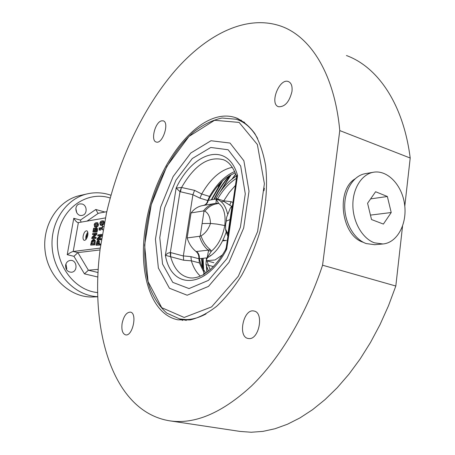 <?xml version="1.0" encoding="UTF-8"?>
<svg xmlns="http://www.w3.org/2000/svg" width="455" height="455" viewBox="0 0 455 455"><rect width="100%" height="100%" fill="white"/><g stroke="black" fill="none" stroke-linecap="round" stroke-linejoin="round"><path stroke-width="0.68" d="M80.16 195.479L79.761 195.57C57.734 200.427 41.61 225.822 45.21 251.831C48.566 277.868 70.787 298.105 93.309 296.961L97.814 296.791M76.764 212.826L75.843 208.339M66.453 269.587L66.771 268.444L65.93 263.98M82.031 203.988C87.417 205.199 87.525 214.646 82.15 215.391C75.712 216.944 73.215 205.023 79.75 203.908L82.031 203.988M65.628 265.077C66.254 262.41 67.795 260.863 70.241 260.436C77.088 259.401 78.294 271.902 71.378 272.244C67.368 271.925 65.452 269.536 65.628 265.077M81.075 222.216L80.421 220.078L73.773 218.292C75.285 220.743 76.685 222.205 77.97 222.677L105.344 217.934M100.015 249.676L106.481 213.048C118.795 159.779 143.029 108.011 174.851 70.929C206.644 34.409 246.405 13.991 281.19 26.242C310.526 36.673 334.516 73.744 339.771 130.579L322.572 265.208C306.147 314.786 279.768 358.586 251.405 386.067C221.932 413.089 194.609 424.663 169.442 420.79C112.823 411.439 89.76 331.149 99.958 250.654L100.015 249.676M248.999 338.577L248.146 338.48C237.356 336.893 243.561 308.132 254.026 311.049C264.133 312.426 259.214 339.64 248.999 338.577M291.956 91.546C289.386 101.869 284.944 106.936 278.631 106.749C269.132 104.275 279.268 77.85 288.345 81.542C291.325 82.838 292.531 86.171 291.956 91.546M161.366 120.882L163.135 120.825C169.823 122.236 162.571 144.48 156.241 142.023C150.474 140.908 154.967 122.418 161.366 120.882M122.116 323.391C123.771 316.003 126.518 312.244 130.357 312.113C137.655 312.949 132.615 336.814 125.529 334.846C122.452 333.657 121.314 329.841 122.116 323.391M145.737 225.288C154.655 165.102 199.381 105.873 235.275 117.555C242.646 120.575 249.147 125.893 254.794 133.514C259.782 142.404 263.399 153.181 265.64 165.853C267.876 186.448 265.913 208.635 259.748 232.403C254.948 247.719 248.925 262.012 241.679 275.286C233.898 287.628 225.561 297.962 216.671 306.278C207.679 313.25 198.846 317.806 190.173 319.939L177.99 319.831C150.173 314.377 137.808 270.844 145.737 225.288M169.442 420.79L239.995 431.414L251.223 432.25L262.939 431.38L275.048 428.729L287.435 424.242L299.987 417.9L312.562 409.682L325.018 399.615L337.206 387.751L348.957 374.181L360.115 359.023L370.529 342.427L380.039 324.58L388.513 305.697L395.822 286.024L402.538 226.232M404.791 206.183L410.205 158.033C403.323 103.501 377.468 66.862 346.454 55.538M339.771 130.579L410.205 158.033M395.822 286.024L322.572 265.208M363.317 242.305C341.472 235.986 335.523 190.605 355.002 178.883M382.951 243.982L374.425 242.822C362.561 238.591 353.046 222.324 352.87 205.478C352.614 188.62 361.679 174.265 373.362 172.252C387.489 169.618 402.129 185.122 404.597 204.528C407.31 223.9 397.266 242.76 382.951 243.982L374.653 244.705L366.161 243.561C354.337 239.381 344.867 223.286 344.708 206.604C344.469 189.917 353.518 175.687 365.16 173.685L365.359 173.651M371.519 219.549L367.577 203.249L375.602 191.743L387.364 196.497L391.215 212.53L383.394 224.076L371.519 219.549M370.444 215.101L391.215 212.53M370.615 198.892L387.364 196.497M218.343 186.624L220.254 183.183M202.993 268.547L202.799 258.321M219.759 192.488L230.423 175.135M221.096 190.611L231.112 174.76M203.897 274.86L203.118 258.286M206.428 257.917L206.388 259.799M206.451 266.016L206.843 272.323M235.713 174.032L231.965 179.145M236.429 176.062C228.677 180.8 221.875 188.262 216.017 198.454L215.715 199.051M236.463 178.371C229.166 182.944 222.757 190.031 217.223 199.637M207.463 257.61L206.172 260.658L205.996 264.634L208.544 271.015M222.501 254.863L215.079 259.947L206.815 260.692L210.113 269.696M221.056 201.81L223.843 201.4L231.646 206.377M210.722 255.488L210.193 255.619M223.445 201.457L223.735 200.843L216.017 198.454M232.903 202.458L231.094 201.696L229.889 204.79M231.094 201.696L223.752 200.809L229.257 192.471L235.417 185.441M237.823 119.79L241.423 120.262M182.665 320.411L179.395 318.87M241.685 121.559L244.568 122.321M170.443 256.569L170.329 252.508L167.662 253.253L165.381 255.306L183.649 260.226L191.362 260.834L190.935 256.631L183.342 255.915L183.649 260.226M225.327 250.125L226.698 249.192L226.266 247.355M264.349 188.205L264.014 190.656M204.016 205.341C206.286 204.71 207.696 203.044 208.248 200.354L207.645 200.888L207.73 200.541L209.545 196.452C216.751 183.922 225.123 175.619 234.661 171.546M204.033 210.983L200.166 236.19L187.147 237.942L191.054 212.929L203.465 210.932L204.841 211.16C208.299 206.917 212.354 204.454 217.007 203.766L218.645 203.334L216.062 198.994L208.248 200.354C215.789 186.072 224.798 176.944 235.28 172.957M203.556 205.421C205.643 204.847 207.008 203.339 207.645 200.888M191.054 212.929C194.205 208.873 198.073 206.422 202.657 205.569L214.965 203.487C210.375 204.346 206.536 206.826 203.465 210.932M199.546 236.412C201.184 242.134 204.056 246.707 208.168 250.136L196.094 251.552C191.879 248.197 188.899 243.658 187.147 237.942M205.893 272.994C202.93 269.224 200.735 264.463 199.318 258.713C199.608 255.699 198.693 253.293 196.571 251.484M204.613 273.836L199.392 262.905L198.852 258.343L199.318 258.713L207.156 257.831L211.438 251.132L210.108 249.459C206.001 246.212 202.981 241.696 201.047 235.9L200.166 236.19M232.454 205.501L231.345 206.911L232.334 206.314M228.416 232.823L228.086 232.744L231.97 206.49M231.345 206.911L230.281 208.14L226.692 217.194L226.203 221.426M230.031 219.583L226.294 221.09L225.589 224.571L225.635 229.195L228.154 234.581M228.086 232.744L227.54 232.624M227.528 213.787C225.515 205.415 221.693 200.479 216.062 198.994C216.261 201.429 216.142 202.867 215.693 203.305L218.645 203.334C223.843 207.099 225.89 214.504 224.798 225.549C222.558 236.97 218.104 245.501 211.438 251.132L208.504 250.785L208.168 250.136L210.108 249.459M208.504 250.785L207.156 257.831C215.289 253.736 221.653 245.12 226.237 231.999M201.047 235.9C205.376 233.341 208.515 229.183 210.472 223.433L217.035 224.116L225.481 225.68M202.105 223.553L210.472 223.433C210.312 217.331 208.435 213.241 204.841 211.16M217.007 203.766L215.693 203.305M198.852 258.343C198.983 255.494 198.067 253.23 196.094 251.552M201.696 193.984L194.558 190.355L192.903 194.734L199.984 198.17L201.696 193.984C210.597 178.57 220.794 169.681 232.3 167.332M200.354 276.1C196.344 272.494 193.347 267.404 191.362 260.834M192.903 194.734L183.342 255.915M236.503 178.127L226.237 247.554L225.396 250C220.51 258.429 215.192 265.185 209.448 270.264C205.575 273.33 202.754 275.178 200.991 275.815C196.935 277.624 193.256 278.306 189.945 277.863C180.589 276.236 174.14 269.155 170.597 256.62L170.767 252.605L170.329 252.508L180.009 191.663L192.914 194.683M194.558 190.355L181.579 187.494C194.507 165.097 208.447 155.849 223.405 159.739C226.448 160.825 231.931 163.919 236.316 175.687L236.549 177.791L237.573 175.55C227.915 140.919 193.307 151.475 176.136 188.086L180.009 191.663L181.426 187.477L176.136 188.086L165.381 255.306C171.273 289.664 205.666 289.994 226.698 249.192L237.573 175.55L236.338 175.749M181.426 187.477L180.436 191.777M73.773 218.292L67.226 254.675C69.871 252.849 71.867 251.774 73.209 251.461L100.208 248.106M67.226 254.675L73.949 256.324L77.873 252.616L100.009 249.937M83.174 235.923C83.959 232.596 85.142 230.884 86.717 230.799C87.787 231.242 88.139 232.721 87.787 235.229C86.99 238.574 85.813 240.286 84.238 240.371C83.168 239.916 82.81 238.437 83.174 235.923M99.708 243.852L100.606 244.085L100.447 245.023L96.079 245.245L99.543 244.796L99.708 243.852L98.411 244.022L98.559 241.167L97.899 240.655L96.926 241.611L96.079 245.245M98.792 240.888L99.457 241.4L99.372 243.897M103.001 229.826L101.835 229.627L102.187 229.576L102.784 226.146L102.426 226.203L102.21 227.449L99.088 227.949L99.19 230.042L99.725 228.723L102.056 228.353L101.835 229.627M101.988 228.746L100.623 228.962L100.401 230.23L99.19 230.042M93.633 239.375L94.526 239.603L95.357 240.82L94.913 244.87L90.625 245.086L94.02 244.642L94.464 240.587L93.286 239.364L91.609 240.974L90.625 245.086M100.043 235.792L97.734 235.764L100.475 235.36L97.245 238.591L97.012 239.916L100.475 239.427L100.629 238.551L97.637 238.977L101.169 235.428L101.357 234.382L97.888 234.894L97.734 235.764M101.994 235.747L98.951 238.79M101.391 239.592L97.905 240.143L97.012 239.916M94.742 234.524L92.484 234.496L95.175 234.092L91.995 237.288L91.768 238.602L95.163 238.113L95.311 237.248L92.382 237.669L95.851 234.16L96.033 233.119L92.638 233.637L92.484 234.496M96.033 233.119L96.926 233.352L96.744 234.393L93.69 237.482M95.311 237.248L96.204 237.482L96.056 238.346L91.768 238.602M96.978 222.643L97.865 222.882L98.49 224.798L98.155 225.936L96.807 227.193L94.685 227.073L96.432 226.704L97.472 225.14L96.978 222.643L95.8 222.745L94.759 223.445L94.179 224.611L94.685 227.073M96.272 229.218L95.55 232.033L92.911 232.067L94.657 231.8L95.175 229.274L95.732 228.802L96.227 229.07L96.261 230.042L95.652 231.925L96.141 231.851L96.653 229.997L96.614 228.342L95.903 227.858L94.953 228.706L94.367 230.975L93.468 231.112L93.975 228.205L93.576 228.274L92.911 232.067M93.975 228.205L94.862 228.444L94.72 229.246M96.153 227.864L97.506 228.575L97.541 230.23L97.029 232.084L95.652 231.925M102.819 220.783L101.181 221.073L100.259 222.023L99.838 223.32L100.475 225.259L101.852 225.094L102.989 224.093L103.456 222.711L102.819 220.783L103.712 221.028L104.411 222.41M104.144 223.758L102.142 225.498L100.475 225.259M86.945 221.181L98.36 213.27L106.794 211.689M98.36 213.27L97.967 213.258L95.783 209.493L80.421 220.078M73.949 256.324L84.465 273.864L88.384 270.207L98.269 269.354M102.875 221.807L103.063 222.779L102.506 223.894L100.401 224.235L100.219 223.257L100.76 222.171L102.875 221.807M103.006 221.943L101.647 222.415L101.169 224.338M95.55 232.033L94.657 231.8M96.062 229.513L95.175 229.274M97.029 232.084L96.141 231.851M97.04 223.661L97.222 224.622L96.67 225.725L94.612 226.061L94.435 225.088L94.964 224.019L97.04 223.661M97.165 223.797L95.851 224.252L95.379 226.163M96.056 238.346L95.163 238.113M96.744 234.393L95.851 234.16M102.182 234.598L101.357 234.382M102.005 235.65L101.169 235.428M101.51 238.784L100.629 238.551M101.374 239.666L100.475 239.427M94.913 244.87L94.02 244.642M95.357 240.82L94.464 240.587M93.11 240.331L94.026 241.15L93.793 243.761L91.176 244.107L91.825 241.537L93.11 240.331L93.741 240.49M93.827 240.598L92.718 241.764L91.825 241.537M92.718 241.764L92.132 243.982M103.638 226.374L102.784 226.146M103.012 229.792L102.187 229.576M100.623 228.962L99.725 228.723M100.401 230.23L99.508 229.997M100.447 245.023L99.543 244.796M97.74 241.633L98.183 241.963L98.018 244.073L96.642 244.255L97.125 242.208L98.035 241.707M98.223 242.117L97.597 244.13M85.881 239.58C85.489 236.884 86.126 234.45 87.804 232.295M86.666 238.46L86.501 236.361L87.934 233.387M87.451 236.606L86.501 236.361M223.109 240.172L225.862 240.502M199.523 259.515L199.483 258.696M202.975 268.513L201.832 258.429M202.452 267.5L201.48 258.468M221.267 182.154L211.256 199.83M213.856 199.375C218.252 190.309 223.433 182.427 229.4 175.732M214.305 199.296C218.844 189.985 224.201 181.937 230.384 175.158M211.7 199.751L222.603 180.88M97.717 292.559C73.67 290.597 53.781 262.745 57.887 235.389C61.584 207.958 87.423 190.44 110.235 198.022M104.923 212.041L95.783 209.493M84.465 273.864L97.893 277.032M206.962 272.232L206.763 266.892M206.877 258.565L206.906 257.86M232.698 178.576L235.77 174.168M205.996 264.634L213.384 266.567M213.895 262.706L206.172 260.658M206.047 313.91C199.011 317.698 192.272 319.581 185.833 319.558L179.691 318.932L186.305 320.388M236.23 119.244C244.824 121.934 251.951 128.333 257.615 138.451M184.156 317.459L161.747 307.688L148.068 281.588L144.616 245.108L151.276 204.636L166.803 166.411L188.984 136.437L214.561 120.291L239.108 122.412L257.365 144.519L264.395 183.689L257.604 231.544L238.323 276.253L211.615 306.903L184.156 317.459M187.153 295.227L169.425 288.225L158.374 268.063L155.439 239.25L160.678 206.997L173.105 176.568L190.81 152.994L210.989 140.743L230.031 143.052L243.886 160.769L249.01 191.231L243.681 228.006L228.956 262.41L208.487 286.405L187.153 295.227M189.024 288.567L172.763 282.35L162.549 264.014L159.779 237.635L164.568 208.015L176 180.083L192.277 158.528L210.773 147.465L228.137 149.763L240.689 166.064L245.279 193.824L240.422 227.216L227.073 258.457L208.487 280.365L189.024 288.567M209.545 196.452L201.673 194.018M199.984 198.17L207.73 200.541M191.356 260.806L199.392 262.905M198.824 258.719L190.935 256.631M183.337 255.966L170.767 252.605M98.092 272.528L88.384 270.207L77.873 252.616L73.209 251.461L78.357 222.7M110.992 195.269C103.228 192.533 95.351 192.061 87.354 193.847C65.708 198.642 49.584 223.177 52.291 248.982C54.782 274.803 75.553 295.977 97.814 296.666M104.309 222.944L103.456 222.711M100.845 224.355L100.401 224.235M102.142 225.498L101.249 225.259M101.647 222.415L100.76 222.171M95.704 230.674L94.816 230.44M96.119 228.905L95.732 228.802M97.541 230.23L96.653 229.997M97.506 228.575L96.614 228.342M98.49 224.798L97.603 224.56M95.055 226.18L94.612 226.061M96.324 227.312L95.436 227.073M95.851 224.252L94.964 224.019M95.197 243.254L94.304 243.027M92.194 243.635L91.301 243.402M99.452 243.459L98.547 243.226M99.457 241.4L98.559 241.167M98.024 242.441L97.125 242.208M97.671 243.715L96.773 243.482M373.362 172.252L365.16 173.685M235.275 117.555L238.119 118.613M239.057 120.285L244.523 122.304M179.697 318.932L166.809 313.125C159.477 306.579 153.71 297.883 149.513 287.042C142.443 263.997 143.359 233.802 151.305 204.409C159.961 175.192 175.112 148.666 193.375 132.178C202.72 124.841 212.286 120.12 222.063 118.016L236.253 119.25M226.692 217.194L226.277 220.567M227.91 236.225C226.38 232.835 225.623 230.492 225.635 229.195M226.294 221.09L225.589 224.571M226.232 221.255L226.271 220.692M230.281 208.14L232.46 205.455M79.761 195.57L87.354 193.847M98.121 240.672L98.991 240.9M226.385 240.456L222.774 240.866"/></g></svg>
